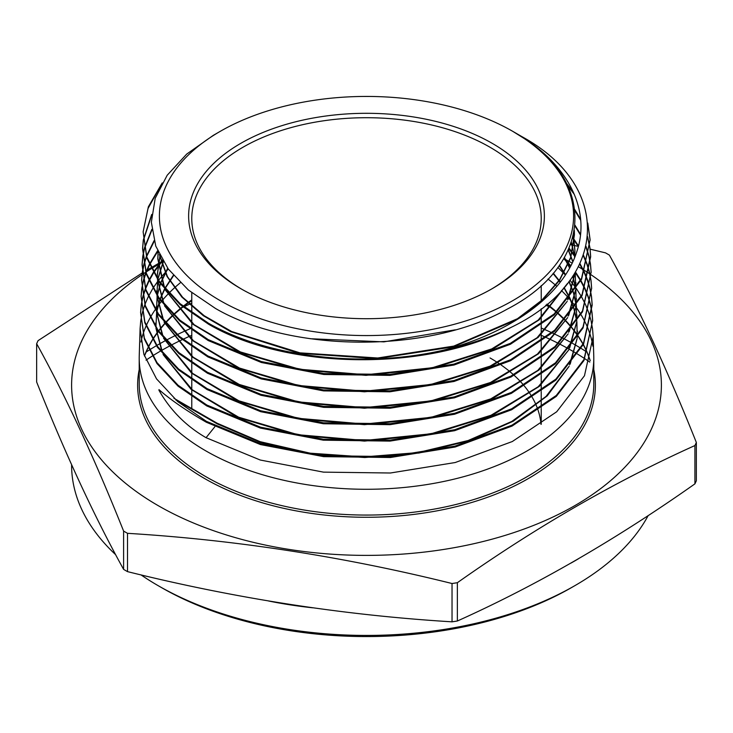 <?xml version="1.0" encoding="UTF-8"?>
<svg xmlns="http://www.w3.org/2000/svg" width="733" height="733" viewBox="0 0 733 733"><rect width="100%" height="100%" fill="white"/><g stroke="black" fill="none" stroke-linecap="round" stroke-linejoin="round"><path stroke-width="1.1" d="M240.717 288.628A177.881 102.702 180 0 1 240.717 288.619A177.881 102.702 180 0 1 240.717 143.384A177.881 102.702 180 0 1 492.283 143.384A177.881 102.702 180 0 1 492.283 288.619A177.881 102.702 180 0 1 240.717 288.628M241.844 289.269A174.72 100.879 180 0 1 191.78 218.581A174.72 100.879 180 0 1 299.641 125.389A174.72 100.879 180 0 1 490.047 147.26A174.72 100.879 180 0 1 541.22 218.581A174.72 100.879 180 0 1 491.156 289.269M569.312 349.256A290.149 167.518 180 0 1 571.667 350.594A290.149 167.518 180 0 1 577.448 354.03M577.897 354.305A290.149 167.518 180 0 1 584.485 358.492M584.833 358.721A290.149 167.518 180 0 1 589.799 362.084M575.02 585.566L571.667 587.5A290.149 167.518 180 0 1 161.333 587.5L157.98 585.566A294.895 170.258 0 0 0 575.02 585.566A294.895 170.258 0 0 0 648.183 515.565M586.95 352.097A294.895 170.258 0 0 0 581.306 348.532M580.903 348.285A294.895 170.258 0 0 0 575.02 344.785A294.895 170.258 0 0 0 573.453 343.887M589.955 249.128L605.495 252.858A340.763 196.737 180 0 1 607.455 253.975A340.763 196.737 180 0 1 609.398 255.111C638.379 307.42 667.369 369.872 696.35 442.466L696.35 480.775A340.763 196.737 180 0 1 694.921 483.853L694.921 445.545C615.573 481.215 536.391 526.935 457.355 582.708A340.763 196.737 180 0 1 452.032 583.523C343.85 556.649 235.678 539.919 127.505 533.322A340.763 196.737 180 0 1 125.545 532.204A340.763 196.737 180 0 1 123.602 531.077C94.621 458.473 65.631 396.022 36.65 343.713L36.65 382.012C65.631 454.607 94.621 517.067 123.602 569.376L123.602 531.077M457.355 582.708L457.355 621.007C536.391 585.52 615.573 539.8 694.921 483.853M457.355 621.007A340.763 196.737 180 0 1 452.032 621.831L452.032 583.523M127.505 533.322L127.505 571.63C235.678 598.504 343.85 615.234 452.032 621.831M127.505 571.63A340.763 196.737 180 0 1 125.545 570.503A340.763 196.737 180 0 1 123.602 569.376M578.392 266.72A294.895 170.258 180 0 1 582.57 269.258M583.193 269.652A294.895 170.258 180 0 1 584.87 270.706M585.163 270.898A294.895 170.258 180 0 1 589.185 273.519M589.891 273.986A294.895 170.258 180 0 1 591.174 274.848M591.201 274.866A294.895 170.258 180 0 1 566.417 510.287A294.895 170.258 180 0 1 157.98 505.523A294.895 170.258 180 0 1 141.991 274.738M696.35 442.466A340.763 196.737 180 0 1 694.921 445.545M592.044 312.835L592.649 320.468L583.981 359.527L556.283 395.463L511.973 425.177L454.955 446.131L390.24 456.586L323.491 455.697L260.462 443.63L206.422 421.347L177.707 401.592L156.523 378.86L143.86 354.286L140.095 328.622L139.243 355.67A227.294 131.225 0 0 0 139.206 358.052A227.294 131.225 0 0 0 205.781 450.85A227.294 131.225 0 0 0 453.48 479.29A227.294 131.225 0 0 0 593.794 358.052A227.294 131.225 0 0 0 593.757 355.67L593.162 336.594L584.467 375.754L556.704 411.763L512.312 441.532L455.202 462.532L390.396 473.005L323.473 472.134L260.261 460.031L206.065 437.693C185.99 426.038 170.276 410.214 158.942 390.231L161.113 391.486M592.869 346.223A227.294 131.225 0 0 0 591.311 338.692M591.192 338.243A227.294 131.225 0 0 0 588.81 330.702M588.636 330.253A227.294 131.225 0 0 0 585.401 322.722M585.181 322.263A227.294 131.225 0 0 0 581.058 314.741M580.783 314.283A227.294 131.225 0 0 0 575.717 306.761M575.378 306.302A227.294 131.225 0 0 0 569.284 298.78M568.89 298.322A227.294 131.225 0 0 0 561.423 290.552M556.842 286.328A227.294 131.225 0 0 0 548 279.053M513.118 131.555L512.944 131.454A207.1 119.571 180 0 1 512.944 300.548A207.1 119.571 180 0 1 220.056 300.548A207.1 119.571 180 0 1 220.056 131.454A207.1 119.571 180 0 1 512.944 131.454L524.7 138.821C598.375 186.723 589.653 266.638 507.254 309.115C428.118 353.801 291.368 352.729 215.493 308.456L188.399 290.039L168.297 269.048L155.753 246.086L151.355 222.2L155.204 198.313L167.197 175.242L186.713 154.077L213.248 135.385L220.056 131.454M443.053 350.264C510.47 333.011 562.632 295.39 576.587 252.308C591.659 209.381 567.489 162.469 513.961 132.041L521.997 136.686C613.539 186.814 608.207 280.345 511.451 327.211A223.244 128.889 180 0 1 443.053 350.264C363.046 368.617 268.278 357.383 208.575 323.28L180.217 303.764L159.318 281.335L146.838 257.091L143.137 231.83L148.368 206.77L162.231 182.911M564.098 258.071L570.824 265.767M575.469 271.943L580.701 280.134M580.967 280.592L584.87 288.197M585.071 288.655L588.113 296.269M588.269 296.728L590.477 304.332M590.587 304.791L591.98 312.386M158.942 390.231L158.979 389.635C170.569 399.815 186.374 410.7 206.404 422.281L260.453 444.565L323.592 456.641L390.432 457.502L455.138 447.02L512.065 426.065L556.32 396.37L584.009 360.453L592.649 320.468M592.667 320.935L592.007 313.312M591.952 312.854L590.505 305.258M590.395 304.8L588.141 297.186M587.985 296.728L584.897 289.114M584.687 288.655L580.728 281.051M580.472 280.592L575.185 272.41L567.608 299.907M570.54 266.299L563.778 258.612M557.886 267.463L565.381 274.967M569.972 280.189L576.101 288.206M576.422 288.655L581.232 296.269M581.498 296.728L585.392 304.332M585.594 304.791L588.626 312.395M588.782 312.854L590.99 320.458M591.091 320.917L592.493 328.521M592.548 328.98L593.162 336.594M143.137 231.83L146.783 257.952L159.345 282.342L180.162 304.662L208.557 324.206C286.612 370.028 427.073 372.034 511.451 327.211M566.188 182.883L573.307 192.073M587.784 223.089L590.12 239.801L581.553 278.43L554.157 313.971L510.351 343.356L453.91 364.109L389.874 374.444L323.794 373.555L261.415 361.58L208.218 339.626L179.823 320.092L158.896 297.653L146.316 273.217L142.623 247.956L143.265 240.36M143.302 240.818L142.596 248.872L146.316 274.224L158.859 298.56L179.842 321.045L208.199 340.552L261.397 362.505L323.803 374.49L389.956 375.369L454.048 365.007L510.452 344.244L554.24 314.842L581.59 279.328L590.12 239.801M590.129 240.314L587.857 224.216M574.351 194.456L567.296 185.073M574.709 209.455L580.6 219.268M587.609 236.677L589.955 247.864M590.01 248.331L590.624 255.936L582.048 294.629L554.606 330.253L510.681 359.72L454.121 380.509L389.892 390.881L323.62 389.965L261.122 377.953L207.86 355.972L179.402 336.392L158.401 313.871L145.849 289.526L142.12 264.091L142.761 256.477M142.798 256.935L142.092 265.007L145.812 290.415L158.41 314.833L179.31 337.253L207.842 356.898L261.159 378.897L323.629 390.9L389.828 391.816L454.029 381.472L510.599 360.7L554.56 331.234L582.057 295.601L590.651 256.852L589.983 248.78M589.918 248.313L587.554 237.272M580.692 220.294L574.837 210.508M574.984 225.196L580.518 234.258M586.006 246.325L588.947 255.927M589.057 256.394L590.459 263.99M590.523 264.448L591.128 272.062L582.506 310.902L554.954 346.608L510.919 376.13L454.258 396.938L389.974 407.301L323.629 406.403L260.966 394.372L207.503 372.318L178.898 352.628L157.971 330.171L145.326 305.634L141.616 280.226L142.257 272.621M141.616 280.226L145.29 306.522L157.925 331.069L178.953 353.608L207.476 373.244L260.966 395.307L323.674 407.346L390.112 408.226L454.451 397.817L511.057 376.991L555.028 347.497L582.543 311.809L591.128 272.062M591.146 272.529L590.486 264.915M590.422 264.466L588.975 256.852M588.865 256.394L585.887 246.838M580.444 234.972L574.91 225.956M572.785 237.465L578.465 245.894M583.441 255.121L587.078 263.999M587.243 264.457L589.451 272.071M589.561 272.52L590.963 280.134M591.027 280.592L591.641 288.197L583.01 327.083L555.477 362.826L511.423 392.402L454.662 413.293L390.158 423.72L323.565 422.831L260.719 410.773L207.137 388.664L178.586 369.02L157.476 346.388L144.832 321.833L141.102 296.361L141.744 288.756M141.102 296.361L144.795 322.722L157.393 347.231L178.458 369.853L207.118 389.589L260.636 411.68L323.427 423.756L390.002 424.673L454.533 414.255L511.359 393.374L555.477 363.77L583.047 327.99L591.641 288.197M591.65 288.655L591 281.051M590.935 280.592L589.479 272.978M589.369 272.529L587.115 264.915M586.95 264.457L583.266 255.606M578.31 246.508L572.61 238.106M569.074 248.175L575.185 256.174M579.94 263.605L584.348 272.071M584.558 272.529L587.6 280.134M587.756 280.592L589.964 288.197M590.074 288.655L591.476 296.26M591.54 296.718L592.145 304.332L583.495 343.301L555.861 379.153L511.643 408.812L454.726 429.73L390.103 440.157L323.436 439.259L260.572 427.192L206.779 405.01L178.092 385.256L156.963 362.569L144.337 338.05L140.599 312.487L141.24 304.882M140.599 312.487L144.328 339.003L156.981 363.55L178.055 386.172L206.761 405.935L260.417 428.081L323.29 440.176L389.974 441.101L454.634 430.692L511.597 409.774L555.852 380.115L583.523 344.244L592.172 305.249L591.504 297.177M591.439 296.718L589.992 289.114M589.882 288.655L587.628 281.051M587.463 280.592L584.375 272.988M584.164 272.529L579.711 264.082M574.965 256.733L568.826 248.762M160.463 186.109L148.039 208.474L143.146 231.793M143.338 239.893L151.694 214.448M151.603 215.493L143.375 240.351M142.825 256.019L144.328 248.423M144.447 247.956L151.804 229.383M151.887 230.089L144.538 248.414M144.419 248.881L142.862 256.477M142.321 272.163L143.824 264.549M143.934 264.1L146.325 256.486M146.49 256.028L154.04 240.726M154.205 241.313L146.637 256.486M146.463 256.944L144.025 264.558M143.906 265.007L142.358 272.621M142.294 273.07L141.616 280.272M141.808 288.298L143.311 280.684M143.43 280.226L145.803 272.612M145.977 272.154L149.266 264.549M149.486 264.091L157.595 250.704M157.833 251.254L149.688 264.549M149.459 265.007L146.124 272.612M145.949 273.07L143.521 280.684M143.402 281.142L141.845 288.756M141.781 289.214L141.112 296.315M141.304 304.424L142.798 296.819M142.917 296.361L145.29 288.747M145.455 288.289L148.735 280.684M148.964 280.217L153.197 272.612M153.481 272.154L162.332 260.041M162.634 260.554L153.738 272.612M153.454 273.07L149.166 280.684M148.936 281.142L145.601 288.747M145.427 289.205L142.999 296.819M142.88 297.277L141.341 304.873M141.277 305.331L140.608 312.432M140.095 328.622L140.727 320.999M140.791 320.55L142.284 312.945M142.404 312.487L144.768 304.882M144.942 304.424L148.213 296.819M148.442 296.361L152.666 288.747M152.95 288.289L158.181 280.684M158.53 280.226L168.269 269.002M180.336 282.764A227.294 131.225 0 0 0 168.993 293.099M168.535 293.566A227.294 131.225 0 0 0 161.59 301.263M161.205 301.721A227.294 131.225 0 0 0 155.387 309.418M155.075 309.876A227.294 131.225 0 0 0 150.292 317.563M150.036 318.03A227.294 131.225 0 0 0 146.215 325.718M146.004 326.176A227.294 131.225 0 0 0 143.1 333.863M142.944 334.33A227.294 131.225 0 0 0 140.91 342.018M142.532 274.38A294.895 170.258 180 0 1 145.702 272.273M146.435 271.796A294.895 170.258 180 0 1 151.2 268.782M151.575 268.562A294.895 170.258 180 0 1 159.052 264.127M160.28 263.431A294.895 170.258 180 0 1 163.34 261.727M565.345 259.4A294.895 170.258 180 0 1 572.161 263.11M36.65 343.713A340.763 196.737 180 0 1 38.079 340.634L142.211 272.96M570.494 244.611L578.236 246.389M145.61 270.944L150.778 267.902M151.145 267.692L160.49 262.286M572.959 343.603A294.895 170.258 0 0 0 563.897 338.692M563.301 338.38A294.895 170.258 0 0 0 552.517 333.066M551.812 332.736A294.895 170.258 0 0 0 541.22 328.017M191.78 328.017A294.895 170.258 0 0 0 190.635 328.512M189.81 328.86A294.895 170.258 0 0 0 177.313 334.578M176.616 334.908A294.895 170.258 0 0 0 166.116 340.268M165.539 340.57A294.895 170.258 0 0 0 156.825 345.463M156.349 345.738A294.895 170.258 0 0 0 149.312 350.007M148.946 350.246A294.895 170.258 0 0 0 146.05 352.097M71.605 464.704L71.605 465.171A294.895 170.258 0 0 0 115.658 554.698M140.965 574.864A294.895 170.258 0 0 0 157.98 585.566L161.333 587.5A290.149 167.518 180 0 1 161.324 587.5M146.032 360.15A290.149 167.518 180 0 1 152.152 356.146M152.565 355.881A290.149 167.518 180 0 1 160.344 351.171M160.857 350.869A290.149 167.518 180 0 1 170.313 345.628M170.926 345.307A290.149 167.518 180 0 1 182.205 339.663M182.938 339.315A290.149 167.518 180 0 1 191.78 335.311M541.22 335.311A290.149 167.518 180 0 1 546.094 337.473M546.845 337.821A290.149 167.518 180 0 1 558.381 343.392M559.022 343.722A290.149 167.518 180 0 1 568.771 348.954M574.324 230.336L574.425 234.203L570.695 257.32L559.655 279.621L541.687 300.328L517.443 318.718L453.764 346.095L377.678 357.997L299.98 352.857L231.71 331.545L204.232 315.731L182.563 297.222L167.491 276.689L159.547 254.892M573.343 235.211L574.929 250.347L574.553 257.769M566.838 284.267L538.178 320.129L491.715 348.926L432.268 367.755L365.987 374.746L299.733 369.258L240.397 351.941L194.108 324.673L165.676 290.369M164.613 288.17L157.815 258.318L158.126 251.914M571.346 242.22L574.828 257.081M566.444 302.253L537.032 337.766L490.148 366.134L430.583 384.541L364.438 391.193L298.487 385.476L239.489 368.058L193.485 340.808L165.2 306.605M164.137 304.406L157.513 279.694M157.439 278.613L157.311 274.463L159.959 255.707M568.387 249.742L572.885 261.58M575.222 272.355L575.68 288.875M575.57 290.002L568.084 316.152M566.921 318.489L537.445 354.076L490.45 382.507L430.747 400.96L364.457 407.621L298.349 401.895L239.215 384.44L193.1 357.136L164.733 322.859M163.661 320.642L157.009 295.894M156.935 294.813L157.659 279.905M157.787 279.136L163.212 261.516M564.437 257.475L569.761 267.747M572.885 276.029L575.762 288.738M575.872 289.535L576.175 305.075M576.074 306.202L568.561 332.388M567.397 334.734L537.839 370.394L490.734 398.889L430.894 417.379L364.448 424.05L298.194 418.314L238.921 400.823L192.697 373.454L164.247 339.095M163.184 336.896L156.505 312.084M156.431 311.012L157.137 296.086M157.265 295.307L160.298 283.653M160.536 283.002L167.674 268.196M559.444 265.309L565.592 274.655M569.12 281.335L573.426 292.247M573.627 292.907L576.275 304.919M576.385 305.716L576.679 321.274M576.578 322.401L569.037 348.633M567.864 350.988L538.233 386.722L491.009 415.272L431.041 433.799L364.438 440.487L298.038 434.724L238.628 417.196L192.293 389.773L163.78 355.34M162.708 353.132L156.001 328.283M155.927 327.211L156.624 312.267M156.752 311.488L159.776 299.824M160.005 299.174L164.504 288.985M164.815 288.399L173.336 275.324M553.314 273.207L560.369 281.967M564.135 287.51L569.614 297.406M569.889 298.001L573.948 308.41M574.15 309.079L576.789 321.1M576.898 321.897L577.183 337.464M577.073 338.6L569.514 364.878M568.341 367.233L546.039 396.416L511.891 421.383L468.14 440.524L417.673 452.618L363.825 456.916L310.141 453.177L260.16 441.687L217.188 423.243L173.941 398.276M455.294 329.813L383.909 341.853L310.297 338.738M574.296 230.492L574.425 234.817L570.677 257.998L559.572 280.354L541.513 301.107L517.141 319.524L453.177 346.883L376.808 358.648L298.945 353.279L230.712 331.683L203.343 315.721L181.857 297.076L167.014 276.423L159.363 254.525M573.279 235.504L574.929 250.961L574.626 257.576M567.562 283.359L539.314 319.762L492.796 349.055L432.919 368.241L366.005 375.36L299.128 369.762L239.361 352.115L193.008 324.371L164.98 289.553M164.009 287.437L157.815 258.932L158.172 252.024M571.245 242.522L574.764 257.237M575.249 272.3L568.277 299.091M567.205 301.345L538.196 337.391L491.247 366.262L431.251 385.027L364.466 391.807L297.891 385.979L238.454 368.232L192.385 340.506L164.494 305.789M163.523 303.673L157.467 279.612M157.403 278.558L157.311 275.077L160.069 255.927M568.249 250.054L572.775 261.818M575.148 272.474L575.735 288.784M575.643 289.892L568.753 315.327M567.69 317.581L538.608 353.709L491.541 382.644L431.407 401.446L364.484 408.235L297.745 402.399L238.179 384.614L191.991 356.834L164.027 322.034M163.047 319.909L156.963 295.811M156.899 294.748L157.742 280.024M157.87 279.264L163.377 261.782M564.263 257.787L569.605 268.012M572.748 276.231L575.689 288.848M575.799 289.645L576.239 304.983M576.147 306.092L569.229 331.563M568.167 333.827L539.002 370.028L491.834 399.018L431.554 417.865L364.475 424.673L297.589 418.809L237.886 400.988L191.588 373.143L163.541 338.27M162.57 336.154L156.459 312.011M156.395 310.948L157.219 296.205M157.357 295.436L160.445 283.854M160.683 283.204L167.875 268.48M559.224 265.621L565.4 274.939M568.936 281.573L573.288 292.44M573.499 293.099L576.202 305.029M576.312 305.826L576.743 321.182L574.021 309.262M576.642 322.291L569.706 347.809M568.634 350.072L539.406 386.346L492.109 415.4L431.7 434.284L364.475 441.101L297.433 435.228L237.593 417.37L191.185 389.461L163.065 354.515M162.085 352.39L155.955 328.21M155.882 327.147L156.706 312.386M156.835 311.617L159.922 300.017M160.151 299.376L164.705 289.223M165.017 288.637L173.584 275.617M553.048 273.519L560.14 282.26M563.915 287.767L569.431 297.644M569.715 298.239L573.811 308.602M576.834 321.998L577.247 337.372M577.146 338.49L570.192 364.044M569.11 366.317L547.276 395.829L513.357 421.154L469.624 440.643L418.992 453.021L364.842 457.529L310.792 453.892L260.453 442.393L217.188 423.857L175.883 400.007M214.842 426.771L206.065 437.693M541.018 424.389A174.72 100.879 0 0 0 538.233 410.691M537.976 409.921A174.72 100.879 0 0 0 532.543 397.891M532.149 397.204A174.72 100.879 0 0 0 524.526 386.245M524.003 385.613A174.72 100.879 0 0 0 514.2 375.397M513.54 374.792A174.72 100.879 0 0 0 501.299 365.107M500.474 364.53A174.72 100.879 0 0 0 490.047 357.951M593.794 369.624A228.879 132.142 180 0 1 466.362 504.029A228.879 132.142 180 0 1 204.663 478.567A228.879 132.142 180 0 1 139.206 369.624M191.78 299.907A227.294 131.225 0 0 0 183.195 306.238M182.609 306.706A227.294 131.225 0 0 0 173.574 314.457M173.07 314.924A227.294 131.225 0 0 0 165.401 322.676M164.971 323.143A227.294 131.225 0 0 0 158.511 330.913M158.154 331.38A227.294 131.225 0 0 0 152.766 339.187M152.473 339.654A227.294 131.225 0 0 0 148.093 347.497M147.855 347.973A227.294 131.225 0 0 0 144.41 355.917M139.206 358.052L139.206 383.835A227.294 131.225 0 0 0 205.781 476.633A227.294 131.225 0 0 0 453.48 505.083A227.294 131.225 0 0 0 593.794 383.835L593.794 358.052M541.944 301.391A296.141 170.981 0 0 0 541.22 301.089M191.78 301.089A296.141 170.981 0 0 0 189.297 302.143M182.224 307.475A294.895 170.258 180 0 1 183.076 307.09M183.827 306.742A294.895 170.258 180 0 1 191.78 303.242M545.737 305.203A294.895 170.258 180 0 1 550.776 307.475M578.383 558.812A294.895 170.258 180 0 1 570.961 563.091M312.716 607.804A294.895 170.258 180 0 1 268.617 601.005M590.221 360.645A227.294 131.225 0 0 0 587.325 352.756M587.133 352.289A227.294 131.225 0 0 0 583.367 344.547M583.12 344.089A227.294 131.225 0 0 0 578.438 336.42M578.126 335.961A227.294 131.225 0 0 0 572.473 328.338M572.097 327.88A227.294 131.225 0 0 0 565.363 320.284M564.923 319.835A227.294 131.225 0 0 0 557.007 312.258M556.484 311.8A227.294 131.225 0 0 0 547.056 304.122M542.567 300.842A227.294 131.225 0 0 0 541.22 299.907M191.78 292.788L191.78 312.716M191.78 313.66L191.78 329.319M191.78 330.262L191.78 345.921M191.78 346.856L191.78 362.514M191.78 363.458L191.78 379.108M191.78 380.051L191.78 395.701M191.78 396.645L191.78 408.574M191.78 300.402L183.497 306.476M182.902 306.944L173.803 314.677M173.3 315.135L165.576 322.877M165.145 323.345L158.64 331.087M158.282 331.554L152.858 339.333M152.565 339.8L148.148 347.625M147.91 348.102L144.447 356.009M590.624 255.936L590.651 256.852M592.145 304.332L592.172 305.249M142.12 264.091L142.092 265.007M590.193 360.728L587.289 352.866M587.087 352.399L583.303 344.684M583.047 344.226L578.337 336.584M578.025 336.126L572.326 328.531M571.96 328.072L565.18 320.495M564.74 320.046L556.759 312.487M556.246 312.029L546.754 304.378M542.255 301.116L541.22 300.402M541.22 285.577L541.22 302.023M541.22 308.73L541.22 324.582M541.22 325.525L541.22 341.193M541.22 342.137L541.22 357.814M541.22 358.758L541.22 374.416M541.22 375.36L541.22 391.028M541.22 391.972L541.22 407.63M541.22 408.583L541.22 424.242M574.425 234.203L574.425 234.817M574.929 250.347L574.929 250.961M157.815 258.318L157.815 258.932M157.311 274.463L157.311 275.077M575.946 282.617L575.946 283.231M156.798 290.598L156.798 291.212M576.45 298.762L576.45 299.376M156.294 306.733L156.294 307.347M576.963 314.897L576.963 315.511M155.79 322.868L155.79 323.491M577.467 331.032L577.467 331.646"/></g></svg>
